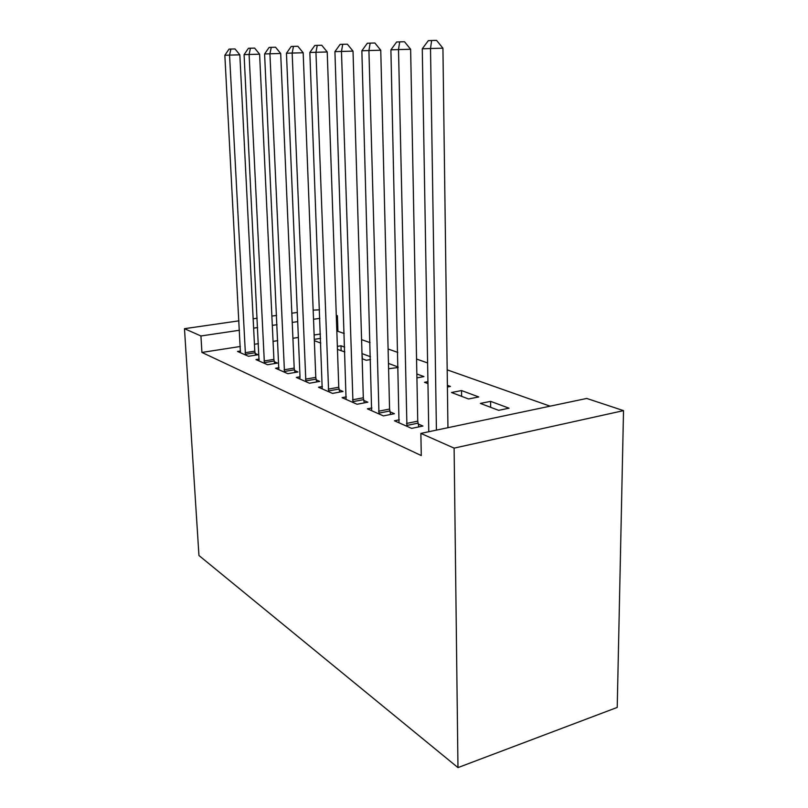 <?xml version="1.0" encoding="UTF-8"?>
<svg xmlns="http://www.w3.org/2000/svg" width="808" height="808" viewBox="0 0 808 808"><rect width="100%" height="100%" fill="white"/><g stroke="black" fill="none" stroke-linecap="round" stroke-linejoin="round"><path stroke-width="1.21" d="M550.107 406.171L447.178 369.852M427.604 362.944L416.554 359.045M397.778 352.419L388.093 349.006M370.054 342.632L361.59 339.643M344.228 333.522L337.926 331.3L337.391 315.746L336.31 315.898M586.749 398.445L623.524 410.636L617.221 707.424L457.974 767.6L198.95 555.5L184.477 328.684L200.929 335.976L201.929 352.44L421.281 455.571L420.867 433.401L586.749 398.445M313.161 310.151L319.524 309.817M336.29 315.373L337.391 315.746M490.618 401.354L480.366 403.424L498.657 410.343L509.03 408.191L490.618 401.354L490.648 407.313M399.314 419.796L394.445 420.786L411.646 428.381L422.927 426.038L418.18 423.988M427.927 381.659L424.483 382.295L427.957 383.608M447.38 385.295L450.45 386.436L447.4 387.022M346.319 396.88L342.107 397.657L357.055 404.263L367.852 402.202L363.721 400.414M388.456 363.418L398.112 367.004M398.122 367.529L388.577 368.721M299.819 378.982L300.01 376.77L296.334 377.437L309.454 383.234L319.786 381.406L316.16 379.831M341.158 350.793L340.986 345.794L337.36 346.39M340.986 345.794L344.673 347.167M344.834 351.935L337.461 349.399M259.206 359.075L255.964 359.6L267.569 364.731L277.467 363.085L274.266 361.701M337.926 331.3L336.845 331.462M320.433 334.017L314.13 334.997M298.364 337.451L292.91 338.289M277.74 340.653L273.054 341.38M258.439 343.652L254.429 344.279M240.329 346.47L201.929 352.44M240.562 350.975L237.522 351.45L248.46 356.288L258.156 354.732L255.126 353.419M320.594 338.37L314.302 339.36M314.352 340.663L320.776 343.087M278.982 367.67L275.538 368.246L287.86 373.69L297.97 371.963L294.566 370.488M362.428 358.833L362.004 353.752M362.277 353.702L370.448 356.732M370.529 359.55L366.256 360.277L362.156 358.732M322.412 386.517L318.473 387.224L332.472 393.405L343.026 391.466L339.158 389.789M416.837 373.963L423.947 376.599L416.918 377.892M371.892 407.949L367.367 408.818L383.386 415.898L394.425 413.706L389.991 411.787M461.55 390.557L451.5 392.506L468.579 398.97L478.75 396.95L461.55 390.557L461.61 396.334M623.524 410.636L454.116 448.127L420.867 433.401M454.116 448.127L457.974 767.6M319.847 318.342L313.524 319.281M297.697 321.624L292.233 322.432M277.013 324.695L272.306 325.392M257.641 327.563L253.621 328.159M239.471 330.26L200.929 335.976M297.314 312.433L291.839 313.221M276.589 315.413L271.872 316.1M257.176 318.211L253.146 318.796M238.966 320.837L184.477 328.684M245.117 352.702L254.783 351.167L239.835 54.833L229.543 55.106L245.47 354.964M224.846 55.267L229.018 49.126L230.906 49.046L229.543 55.106L224.846 55.267L240.431 352.743M254.783 351.167L255.5 355.156M230.906 49.046L235.017 48.945L239.835 54.833M264.034 360.994L273.902 359.378L259.61 54.187L249.096 54.469L264.398 363.327M244.087 54.631L248.43 48.298L250.44 48.217L249.096 54.469L244.087 54.631L259.055 360.964M273.902 359.378L274.659 363.549M250.44 48.217L254.651 48.116L259.61 54.187M284.113 369.801L294.193 368.094L280.689 53.5L269.923 53.782L284.487 372.205M264.59 53.964L269.114 47.42L271.256 47.329L269.923 53.782L264.59 53.964L278.821 369.7M294.193 368.094L295.001 372.468M271.256 47.329L275.558 47.228L280.689 53.5M305.474 379.164L315.776 377.366L303.172 52.762L292.163 53.055L305.858 381.649M286.456 53.247L291.193 46.48L293.476 46.379L292.163 53.055L286.456 53.247L300.01 376.77M315.776 377.366L316.625 381.962M293.476 46.379L297.879 46.278L303.172 52.762M328.24 389.143L338.764 387.234L327.23 51.975L315.948 52.278L328.634 391.708M309.848 52.48L314.797 45.48L317.251 45.369L315.948 52.278L309.848 52.48L322.2 388.86M338.764 387.234L339.663 392.082M317.251 45.369L321.756 45.268L327.23 51.975M352.551 399.809L363.307 397.778L353.025 51.136L341.471 51.439L352.965 402.455M334.926 51.651L340.107 44.4L342.744 44.288L341.471 51.439L334.926 51.651L346.076 399.415M363.307 397.778L364.267 402.889M342.744 44.288L347.359 44.188L353.025 51.136M378.578 411.221L389.577 409.06L380.75 50.227L368.923 50.54L378.992 413.959M361.863 50.773L367.317 43.248L370.145 43.127L368.923 50.54L361.863 50.773L371.619 410.696M389.577 409.06L390.597 414.464M370.145 43.127L374.882 43.016L380.75 50.227M406.495 423.463L417.746 421.16L410.626 49.258L398.506 49.571L406.929 426.301M390.9 49.823L396.637 41.996L399.687 41.865L398.506 49.571L390.9 49.823L399.011 422.806M417.746 421.16L418.837 426.887M399.687 41.865L404.535 41.764L410.626 49.258M447.945 427.695L442.925 48.197L430.512 48.52L436.421 430.119M422.271 48.793L428.321 40.653L431.634 40.511L430.512 48.52L422.271 48.793L428.775 431.724M431.634 40.511L436.593 40.4L442.925 48.197M245.329 354.308L254.995 352.773M264.246 362.651L274.114 361.024M284.335 371.508L294.415 369.791M305.707 380.921L315.999 379.114M328.472 390.961L338.996 389.052M352.793 401.687L363.549 399.647M378.821 413.161L389.82 410.989M406.737 425.473L417.989 423.16"/></g></svg>
